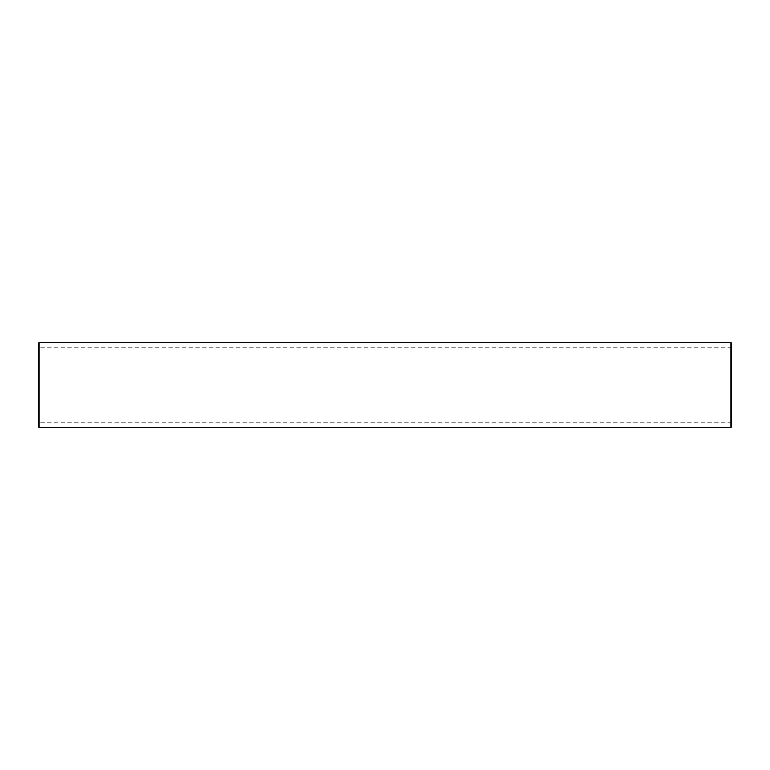 <?xml version="1.0" encoding="UTF-8"?>
<svg xmlns="http://www.w3.org/2000/svg" width="770" height="770" viewBox="0 0 770 770"><rect width="100%" height="100%" fill="white"/><g stroke="black" fill="none" stroke-linecap="round" stroke-linejoin="round"><path stroke-width="0.58" stroke-dasharray="3.85 2.89" d="M38.5 385L38.5 423.356L38.5 385M38.5 426.955L38.5 343.045M39.097 385L39.097 422.759L39.097 385M39.097 427.552L39.097 342.448M730.903 385L730.903 422.759L730.903 385M730.903 427.552L730.903 342.448M731.5 385L731.5 423.356L731.5 346.644L731.202 384.981M731.5 426.955L731.5 343.045M731.5 346.644L730.903 347.241L39.097 347.241L38.5 346.644M731.5 423.356L730.903 422.759L39.097 422.759L38.5 423.356"/><path stroke-width="1.16" d="M39.097 342.448L38.5 343.045L38.5 426.955L39.097 427.552L730.903 427.552L730.903 342.448L39.097 342.448L39.097 427.552M730.903 342.448L731.5 343.045L731.5 426.955L730.903 427.552"/></g></svg>
